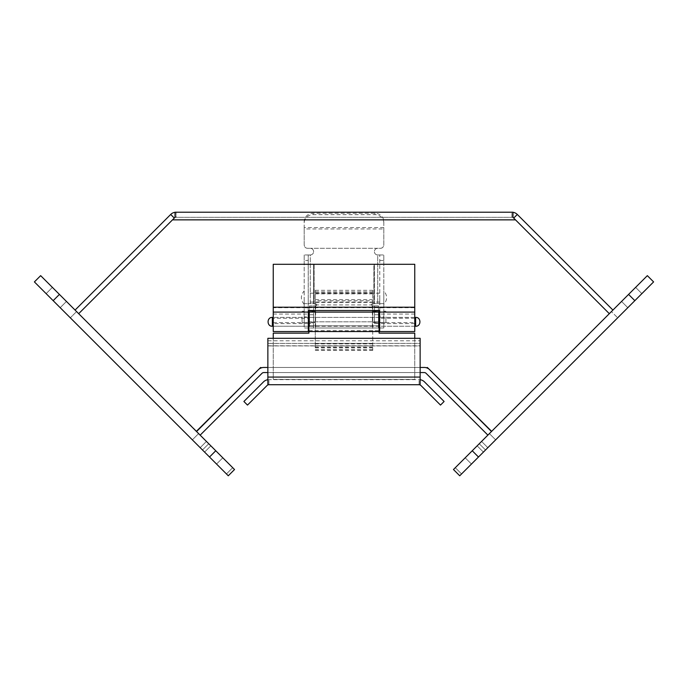 <?xml version="1.0" encoding="UTF-8"?>
<svg xmlns="http://www.w3.org/2000/svg" width="688" height="688" viewBox="0 0 688 688"><rect width="100%" height="100%" fill="white"/><g stroke="black" fill="none" stroke-linecap="round" stroke-linejoin="round"><path stroke-width="0.52" stroke-dasharray="3.44 2.58" d="M372.724 343.862L315.276 343.862L315.276 290.302L315.276 304.947L315.276 300.716L372.724 300.716L372.724 304.947L372.724 290.302L372.724 350.416L372.724 346.064L315.276 346.064L315.276 343.759L315.276 347.87L315.276 300.716M315.276 343.862L315.276 346.064M372.724 346.064L372.724 300.716M315.276 299.641L372.724 299.641M372.724 343.759L315.276 343.759M379.767 297.62L379.767 302.049L379.767 297.62M308.233 297.62L308.233 302.049L308.233 297.62M379.767 316.936L379.767 254.956L379.767 322.526L379.767 316.936L383.801 316.936L383.801 327.978L379.767 327.978L383.801 327.978L383.801 311.982L379.767 311.982M308.233 327.978L308.233 254.956L308.233 327.978L304.199 327.978L308.233 327.978M308.233 307.803L304.199 307.803L308.233 307.777M308.233 316.936L308.233 311.346L308.233 322.526L308.233 316.936L304.199 316.936L304.199 260.477L308.233 260.477M379.767 260.477L383.801 260.477L383.801 316.936M383.801 260.477L383.801 254.956L377.712 254.956L383.801 254.956L383.801 303.64L377.712 303.64L383.801 303.64L383.801 311.982M372.69 316.936L372.69 322.526L372.69 316.936M304.199 316.936L304.199 327.978L304.199 322.457L308.233 322.457M308.233 311.982L304.199 311.982L304.199 322.457M304.199 311.982L304.199 303.64L314.141 303.64L314.141 264.295L373.859 264.295L373.859 303.64L377.712 303.64L377.712 254.956A3.328 3.328 0 0 1 374.392 251.627A3.328 3.328 0 0 1 377.712 248.308L380.473 248.308C382.519 248.076 383.629 246.932 383.801 244.868L383.801 221.596A8.841 8.308 0 0 0 374.96 213.28L313.04 213.28A8.841 8.308 0 0 0 304.199 221.596L304.199 244.868C304.371 246.932 305.481 248.076 307.527 248.308L310.288 248.308A3.328 3.328 0 0 1 313.608 251.627A3.328 3.328 0 0 1 310.288 254.956L310.288 303.64L304.199 303.64L304.199 254.956L310.288 254.956L310.288 303.64L314.141 303.64L314.141 264.295L373.859 264.295L373.859 303.64L377.712 303.64L377.712 254.956A3.328 3.328 0 0 1 374.392 251.627A3.328 3.328 0 0 1 377.712 248.308L380.473 248.308C382.468 248.144 383.577 247.069 383.801 245.091L383.801 228.941L304.199 228.941L304.199 245.091C304.423 247.069 305.532 248.136 307.527 248.308L310.288 248.308A3.328 3.328 0 0 1 313.608 251.627A3.328 3.328 0 0 1 310.288 254.956L304.199 254.956L304.199 260.477M315.31 316.936L315.31 322.526L315.31 316.936M383.801 304.38L383.801 290.869L383.801 304.38C387.542 299.873 387.542 295.367 383.801 290.869M304.199 297.62L304.199 304.38L304.199 297.62M385.925 316.936L385.925 322.672L385.925 316.936M302.075 316.936L302.075 322.672L302.075 316.936M304.199 228.941L304.199 221.596M383.801 221.596L383.801 228.941M383.801 222.972A8.841 8.308 0 0 0 374.96 214.665L313.04 214.665A8.841 8.308 0 0 0 304.199 222.972M374.427 303.778L372.371 303.778A1.058 1.058 0 0 0 371.314 304.844A1.058 1.058 0 0 0 372.371 305.902L378.46 305.902L378.46 327.978L315.629 327.978L378.46 327.978L378.46 305.902L372.371 305.902L372.371 327.978L372.371 305.902A1.058 1.058 0 0 1 371.314 304.844A1.058 1.058 0 0 1 372.371 303.778L374.427 303.778L374.427 264.295L374.427 303.778M315.629 305.902A1.058 1.058 0 0 0 316.686 304.844A1.058 1.058 0 0 0 315.629 303.778L313.573 303.778L313.573 264.295L374.427 264.295L313.573 264.295L313.573 303.778L315.629 303.778A1.058 1.058 0 0 1 316.686 304.844A1.058 1.058 0 0 1 315.629 305.902L309.54 305.902L309.54 327.978L315.629 327.978L315.629 305.902L313.573 305.902L313.573 327.978L315.629 327.978L315.629 305.902M313.573 327.978L309.54 327.978L309.54 323.592L313.573 323.592L313.573 327.978M374.427 323.592L374.427 305.902L374.427 323.592L378.46 323.592M313.573 314.743L309.54 314.743L309.54 305.902L313.573 305.902L313.573 323.592M313.573 316.936L313.573 322.741L313.573 316.936M374.427 316.936L374.427 322.741L374.427 316.936M378.46 316.936L378.46 322.741L378.46 316.936M309.54 314.743L309.54 323.592M309.54 316.936L309.54 322.741L309.54 316.936M40.652 275.647L234.531 469.526L228.278 475.778L34.4 281.908M53.165 300.665L46.13 293.638L60.191 307.699L46.13 293.638L60.191 307.699L53.165 300.665L59.417 294.412L52.383 287.386L59.417 294.412M209.513 457.021L216.548 464.047L202.487 449.986L216.548 464.047L209.513 457.021L215.765 450.76L208.739 443.734L222.8 457.795L215.765 450.76M234.531 469.526L228.278 475.778L234.531 469.526L198.608 433.603L192.356 439.856L198.608 433.603L76.574 311.569L70.322 317.83L76.574 311.569L198.608 433.603L192.356 439.856L198.608 433.603L234.531 469.526M653.6 281.908L459.722 475.778L461.553 473.946L459.722 475.778L453.469 469.526L489.392 433.603L495.644 439.856L461.553 473.946L617.678 317.83L495.644 439.856L489.392 433.603L611.426 311.569L617.678 317.83L611.426 311.569L489.392 433.603L495.644 439.856L489.392 433.603L453.469 469.526L647.348 275.647L653.6 281.908M634.835 300.665L641.87 293.638L627.809 307.699L641.87 293.638L627.809 307.699L634.835 300.665L628.583 294.412L635.617 287.386L628.583 294.412M478.487 457.021L471.452 464.047L485.513 449.986L471.452 464.047L478.487 457.021L472.235 450.76L479.261 443.734L465.2 457.795L472.235 450.76M414.761 326.241L379.664 326.241L379.664 312.094L379.664 326.241L414.761 326.241L414.761 312.094L414.761 326.241M379.097 312.094L379.097 333.147L414.761 333.147L414.761 379.346L273.239 379.346L273.239 333.147L308.903 333.147L308.903 321.821L308.903 331.547L308.903 325.845L379.097 325.845L379.097 331.547L379.097 317.4L379.097 326.241L308.903 326.241L308.903 312.094M273.239 322.629L308.336 322.629L308.336 326.241L273.239 326.241L273.239 312.094L273.239 326.241L308.336 326.241L308.336 317.4L308.336 318.26L273.239 318.26M273.239 307.708L273.239 264.295L414.761 264.295L414.761 307.708L273.239 307.708L273.239 331.547M379.664 331.547L379.664 310.503L308.336 310.503L308.336 331.547M414.761 307.708L414.761 331.547M308.336 322.629L308.336 318.26M273.239 314.063L308.336 314.063M414.761 314.063L379.664 314.063M414.761 318.26L379.664 318.26M414.761 338.307L414.761 379.346L273.239 379.346L273.239 338.307M308.903 330.67L379.097 330.67M308.903 325.845L379.097 325.845M263.814 372.552L424.255 372.552L263.814 372.552A2.546 2.546 0 0 0 262.016 373.3L200.156 435.151L196.553 431.548L258.413 369.697A7.645 7.645 0 0 1 263.814 367.461L424.255 367.461A7.645 7.645 0 0 1 429.665 369.697L491.516 431.548L487.912 435.151L426.061 373.3A2.546 2.546 0 0 0 424.255 372.552L263.814 372.552A2.546 2.546 0 0 0 262.016 373.3L200.156 435.151L196.553 431.548L258.413 369.697A7.645 7.645 0 0 1 263.814 367.461L424.255 367.461A7.645 7.645 0 0 1 429.665 369.697L491.516 431.548L487.878 435.117M420.136 372.552L267.864 372.552M491.481 431.514L487.912 435.151L426.061 373.3A2.546 2.546 0 0 0 424.255 372.552M267.864 367.461L420.136 367.461M200.156 435.151L196.553 431.548L200.156 435.151L262.016 373.3M78.681 313.676L172.49 219.859L78.681 313.676L196.751 431.35L260.649 367.461L196.355 431.35L78.681 313.676L172.49 219.859L515.51 219.859L609.319 313.676L515.338 219.696L609.319 313.676L491.645 431.35L427.351 367.461L260.649 367.461L196.751 431.35L258.413 369.697A7.645 7.645 0 0 1 263.814 367.461L424.255 367.461A7.645 7.645 0 0 1 429.665 369.697L491.516 431.548L487.912 435.151L426.061 373.3M267.864 379.707A7.645 7.645 0 0 1 268.922 379.63L420.136 379.63L268.922 379.63A7.645 7.645 0 0 0 263.521 381.866L243.896 401.482L247.499 405.086L267.116 385.469A2.546 2.546 0 0 1 268.922 384.721L267.864 384.721L267.864 379.63L267.864 384.721L268.922 384.721L268.922 379.63L268.922 384.721M420.136 377.084L420.136 379.63L419.078 379.63L420.136 379.63L420.136 377.084L420.136 384.721L420.136 379.63L420.136 384.721L267.864 384.721L267.864 338.281L267.864 377.084L420.136 377.084L420.136 345.926L420.136 377.084L267.864 377.084L420.136 377.084L420.136 338.307L267.864 338.307L267.864 377.084M419.078 384.721L419.078 379.63L419.078 384.721A2.546 2.546 0 0 1 420.884 385.469L440.501 405.086L444.104 401.482L424.479 381.866A7.645 7.645 0 0 0 419.078 379.63A7.645 7.645 0 0 1 420.136 379.707M267.864 338.281L420.136 338.281L420.136 345.926L267.864 345.926L420.136 345.926L420.136 343.381L267.864 343.424M420.136 338.281L420.136 343.424M267.864 345.797L420.136 345.797M267.864 340.792L420.136 340.792M491.249 431.35L427.351 367.461L491.249 431.35M609.319 313.676L491.645 431.35M175.044 212.291A7.645 7.645 0 0 1 176.094 212.222L176.094 217.313A2.546 2.546 0 0 0 174.296 218.062L78.664 313.685L175.044 217.313L511.906 217.313A2.546 2.546 0 0 1 513.704 218.062L515.338 219.696L512.956 217.313L513.704 218.062L517.307 214.458A7.645 7.645 0 0 0 511.906 212.222L512.956 212.222L512.956 217.313L512.956 212.222L512.956 217.313L511.906 217.313L512.956 217.313L515.51 219.859L172.49 219.859L175.044 217.313L175.044 212.222L511.906 212.222A7.645 7.645 0 0 1 512.956 212.291M612.931 310.082L609.336 313.685L515.338 219.696L609.336 313.685L612.931 310.082L517.307 214.458L513.704 218.062A2.546 2.546 0 0 0 511.906 217.313L176.094 217.313L176.094 212.222A7.645 7.645 0 0 0 170.693 214.458L174.296 218.062A2.546 2.546 0 0 1 176.094 217.313L176.094 212.222L176.094 217.313L175.044 217.313L175.044 212.222L175.044 217.313L174.296 218.062L170.693 214.458L75.069 310.082L78.664 313.685L75.069 310.082M511.906 217.313L511.906 212.222L511.906 217.313M170.693 214.458L174.296 218.062M517.307 214.458L513.704 218.062M260.649 367.461L427.351 367.461M315.276 291.85L372.724 291.85M372.724 349.65L315.276 349.65M372.724 293.853L315.276 293.853M372.724 343.355L315.276 343.355M372.724 347.345L315.276 347.345M379.767 307.777L383.801 307.777L379.767 307.803M379.767 322.457L383.801 322.457M377.712 248.308L310.288 248.308L377.712 248.308M383.801 227.565L304.199 227.565M313.04 213.28L313.04 214.665M374.96 214.665L374.96 213.28M378.46 314.743L374.427 314.743M232.699 467.694L226.447 473.946L232.699 467.694M210.846 445.841L204.594 452.093L210.846 445.841M206.426 441.421L200.174 447.673L206.426 441.421M455.301 467.694L461.553 473.946L455.301 467.694M477.154 445.841L483.406 452.093L477.154 445.841M481.574 441.421L487.826 447.673L481.574 441.421M415.638 317.4L415.638 326.241M272.362 326.241L272.362 317.4M308.336 323.601L273.239 323.601M414.761 323.601L379.664 323.601M379.664 322.629L414.761 322.629M308.903 321.821L379.097 321.821L308.903 321.821M420.136 338.427L267.864 338.427M172.49 219.859L515.51 219.859M315.276 304.947L372.724 304.947M315.276 290.302L372.724 290.302M315.276 350.416L372.724 350.416M315.276 302.402L372.724 302.402M315.276 292.847L372.724 292.847M315.276 347.87L372.724 347.87M379.767 293.2L308.233 293.2M379.767 302.049L308.233 302.049M379.767 307.742L383.801 307.742M372.69 322.526L379.767 322.526M372.69 311.346L379.767 311.346M308.233 307.742L304.199 307.742M315.31 311.346L308.233 311.346M315.31 322.526L308.233 322.526M385.925 311.208L383.801 311.208M385.925 322.672L383.801 322.672M304.199 304.38C300.458 299.873 300.458 295.367 304.199 290.869M302.075 322.672L304.199 322.672M302.075 311.208L304.199 311.208M313.573 311.139L309.54 311.139M313.573 322.741L309.54 322.741M374.427 322.741L378.46 322.741M374.427 311.139L378.46 311.139M60.191 307.699L66.444 301.439L60.191 307.699M46.13 293.638L52.383 287.386L46.13 293.638M216.548 464.047L222.8 457.795L216.548 464.047M202.487 449.986L208.739 443.734L202.487 449.986M641.87 293.638L635.617 287.386L641.87 293.638M627.809 307.699L621.556 301.439L627.809 307.699M485.513 449.986L479.261 443.734L485.513 449.986M471.452 464.047L465.2 457.795L471.452 464.047M414.761 317.4L379.664 317.4L414.761 317.4M379.097 317.4L308.903 317.4L379.097 317.4M308.336 317.4L273.239 317.4L308.336 317.4M267.864 343.381L420.136 343.381"/><path stroke-width="1.03" d="M34.4 281.908L228.278 475.778L234.531 469.526L40.652 275.647L34.4 281.908L40.652 275.647M634.835 300.665L653.6 281.908L647.348 275.647L453.469 469.526L459.722 475.778L478.487 457.021L634.835 300.665L628.583 294.412M453.469 469.526L459.722 475.778L453.469 469.526M415.638 326.241C421.331 326.568 421.331 317.073 415.638 317.4L415.638 326.241L414.761 326.241M379.664 326.241L379.097 326.241M308.903 326.241L308.336 326.241M273.239 326.241L272.362 326.241L272.362 317.4C266.669 317.073 266.669 326.568 272.362 326.241M273.239 312.094L308.336 312.094L308.336 331.547L273.239 331.547L273.239 264.295L414.761 264.295L414.761 331.547L379.664 331.547L379.664 312.094L414.761 312.094M273.239 307.218L414.761 307.218M308.336 312.094L308.336 310.503L379.664 310.503L379.664 312.094M273.239 338.307L273.239 333.147L308.903 333.147L308.903 312.094L379.097 312.094L379.097 331.547L308.903 331.547M414.761 338.307L414.761 333.147L379.097 333.147L379.097 331.547M487.878 435.117L426.061 373.3A2.546 2.546 0 0 0 424.255 372.552L420.136 372.552M267.864 372.552L263.814 372.552A2.546 2.546 0 0 0 262.016 373.3L200.156 435.151M420.136 367.461L424.255 367.461A7.645 7.645 0 0 1 429.665 369.697L491.481 431.514M196.355 431.35L258.413 369.697A7.645 7.645 0 0 1 263.814 367.461L267.864 367.461M424.255 372.552A2.546 2.546 0 0 1 426.061 373.3M262.016 373.3A2.546 2.546 0 0 1 263.814 372.552M267.864 384.721L267.864 338.307L420.136 338.307L420.136 384.721L267.864 384.721M420.136 379.707A7.645 7.645 0 0 1 424.479 381.866L444.104 401.482L440.501 405.086L420.884 385.469A2.546 2.546 0 0 0 419.078 384.721M268.922 384.721A2.546 2.546 0 0 0 267.116 385.469L247.499 405.086L243.896 401.482L263.521 381.866A7.645 7.645 0 0 1 267.864 379.707M78.681 313.676L175.044 217.313L175.044 212.222L512.956 212.222L512.956 217.313L609.319 313.676M75.078 310.073L170.693 214.458A7.645 7.645 0 0 1 175.044 212.291M512.956 212.291A7.645 7.645 0 0 1 517.307 214.458L612.922 310.073M196.751 431.35L260.649 367.461M427.351 367.461L491.645 431.35M174.296 218.062L170.693 214.458M517.307 214.458L513.704 218.062M209.513 457.021L215.765 450.76M59.417 294.412L53.165 300.665M472.235 450.76L478.487 457.021M267.864 377.084L420.136 377.084M172.49 219.859L515.51 219.859M415.638 317.4L414.761 317.4M379.664 317.4L379.097 317.4M308.903 317.4L308.336 317.4M273.239 317.4L272.362 317.4"/></g></svg>
